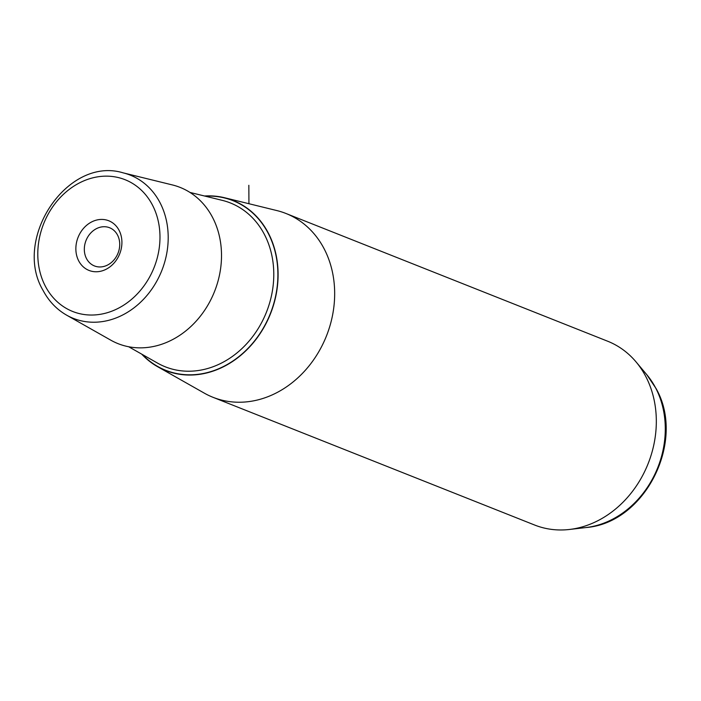 <?xml version="1.0" encoding="UTF-8"?>
<svg xmlns="http://www.w3.org/2000/svg" width="701" height="701" viewBox="0 0 701 701"><rect width="100%" height="100%" fill="white"/><g stroke="black" fill="none" stroke-linecap="round" stroke-linejoin="round"><path stroke-width="1.05" d="M86.442 239.514A20.539 17.21 111.7 0 1 109.61 227.746A20.539 17.21 111.7 0 1 117.61 254.165A20.539 17.21 111.7 0 1 94.442 265.933A20.539 17.21 111.7 0 1 86.442 239.514M78.617 236.062A26.726 22.388 -68.3 0 0 87.967 269.973A26.726 22.388 -68.3 0 0 119.161 255.12A26.726 22.388 -68.3 0 0 109.812 221.218A26.726 22.388 -68.3 0 0 78.617 236.062M204.499 196A91.472 76.628 111.7 0 1 224.618 197.752A91.472 76.628 111.7 0 1 268.22 232.855A91.472 76.628 111.7 0 1 253.534 342.482A91.472 76.628 111.7 0 1 157.541 366.658A91.472 76.628 111.7 0 1 141.698 354.128M224.618 197.752L276.86 210.572A98.894 82.841 111.7 0 1 285.964 213.481A98.894 82.841 111.7 0 1 323.993 248.522A98.894 82.841 111.7 0 1 311.586 362.627A98.894 82.841 111.7 0 1 212.964 397.292A98.894 82.841 111.7 0 1 204.35 393.165L157.541 366.658M212.964 397.292L534.618 525.023A98.894 82.841 -68.3 0 0 569.492 529.465A98.894 82.841 -68.3 0 0 644.114 472.649A98.894 82.841 -68.3 0 0 645.647 376.253A98.894 82.841 -68.3 0 0 636.035 361.891A98.894 82.841 -68.3 0 0 607.618 341.203L285.964 213.481M172.367 184.933A84.059 70.415 111.7 0 1 212.438 217.187A84.059 70.415 111.7 0 1 198.944 317.93A84.059 70.415 111.7 0 1 110.732 340.143L66.63 315.161A77.066 64.562 111.7 0 0 147.508 294.797A77.066 64.562 111.7 0 0 159.881 202.431A77.066 64.562 111.7 0 0 123.139 172.849L172.367 184.933M248.934 203.719L248.837 185.292M45.451 286.367A70.906 59.401 -68.3 0 0 128.493 301.816A70.906 59.401 -68.3 0 0 152.327 204.823A70.906 59.401 -68.3 0 0 69.285 189.366A70.906 59.401 -68.3 0 0 45.451 286.367M646.778 374.676L656.022 388.459C686.156 440.771 645.428 522.902 586.08 527.538A90.21 75.568 -68.3 0 0 654.147 475.707A90.21 75.568 -68.3 0 0 655.549 387.767A90.21 75.568 -68.3 0 0 646.778 374.676L636.035 361.891M142.373 354.504A91.244 76.435 -68.3 0 0 245.823 350.526A91.244 76.435 -68.3 0 0 268.045 232.995A91.244 76.435 -68.3 0 0 205.244 196.175M128.677 346.75L157.602 363.136A88.16 73.85 -68.3 0 0 250.117 339.836A88.16 73.85 -68.3 0 0 264.268 234.187A88.16 73.85 -68.3 0 0 222.243 200.355L189.962 192.424M123.139 172.849C67.69 155.876 12.127 238.673 43.111 290.494C48.798 301.193 56.641 309.421 66.63 315.161M586.08 527.538L569.492 529.465"/></g></svg>
